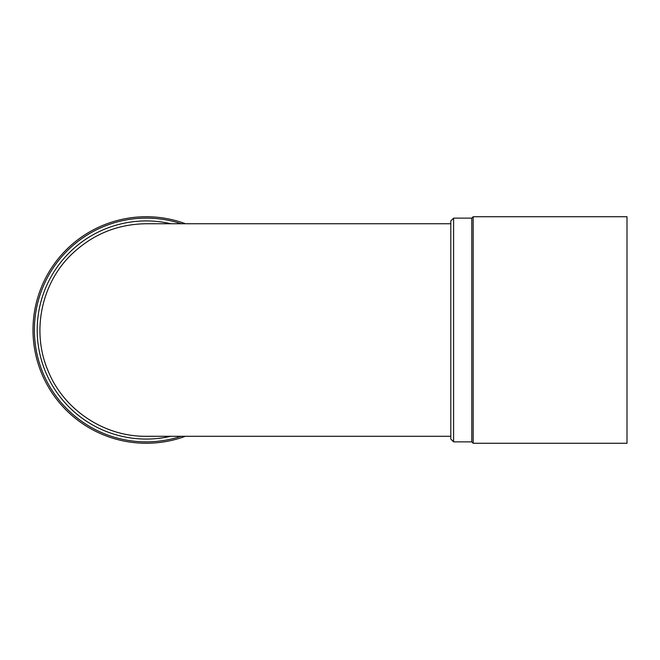 <?xml version="1.0" encoding="UTF-8"?>
<svg xmlns="http://www.w3.org/2000/svg" width="660" height="660" viewBox="0 0 660 660"><rect width="100%" height="100%" fill="white"/><g stroke="black" fill="none" stroke-linecap="round" stroke-linejoin="round"><path stroke-width="0.99" d="M627 330L627 216.736L473.179 216.736L473.179 443.264L627 443.264L627 330M453.602 218.13L450.805 220.927L450.805 439.073L453.602 441.87L453.602 218.13L471.784 218.13L471.784 441.87L473.179 443.264M450.805 223.74L146.264 223.74C117.224 224.12 92.177 234.473 71.123 254.809C40.994 284.122 31.424 331.996 47.99 370.639C63.583 409.703 104.214 436.829 146.264 436.293L450.805 436.293M471.784 218.13L473.179 216.736M170.725 436.293A109.073 109.073 0 0 1 37.199 329.909A109.073 109.073 0 0 1 170.89 223.74M181.137 436.293A111.87 111.87 0 0 1 35.813 312.279A111.87 111.87 0 0 1 181.261 223.74M185.394 436.293A113.264 113.264 0 0 1 33 330A113.264 113.264 0 0 1 185.501 223.74M453.602 441.87L471.784 441.87"/></g></svg>
